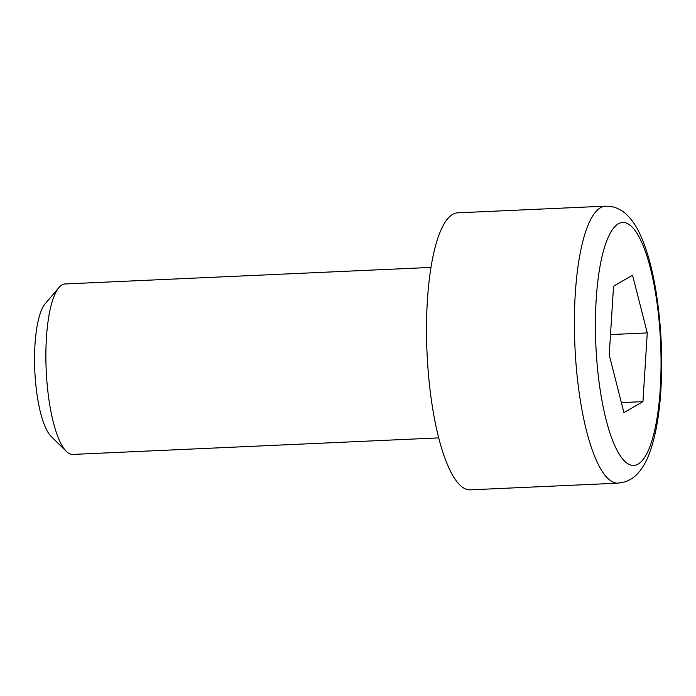 <?xml version="1.0" encoding="UTF-8"?>
<svg xmlns="http://www.w3.org/2000/svg" width="696" height="696" viewBox="0 0 696 696"><rect width="100%" height="100%" fill="white"/><g stroke="black" fill="none" stroke-linecap="round" stroke-linejoin="round"><path stroke-width="1.04" d="M438.706 437.888L72.749 454.427A85.321 22.724 -92.6 0 1 66.329 451.391A85.321 22.724 -92.6 0 1 46.197 370.22A85.321 22.724 -92.6 0 1 58.925 287.561A85.321 22.724 -92.6 0 1 61.97 284.908A85.321 22.724 -92.6 0 1 65.05 283.959L430.998 267.421M618.074 483.163L470.192 489.845A138.652 36.931 -92.6 0 1 427.553 362.529A138.652 36.931 -92.6 0 1 452.67 214.368A138.652 36.931 -92.6 0 1 457.672 212.837L605.555 206.155A138.652 36.931 87.4 0 0 600.552 207.686A138.652 36.931 87.4 0 0 575.435 355.847A138.652 36.931 87.4 0 0 618.074 483.163L625.138 481.85C630.637 479.848 635.196 476.664 638.824 472.28C643.069 467.199 646.54 461.048 649.229 453.835C655.214 437.836 659.051 417.287 660.748 392.196C662.87 358.736 661.348 325.458 656.171 292.381C652.23 267.795 646.593 247.854 639.241 232.586C635.892 225.582 631.846 219.727 627.096 215.02C623.138 211.062 618.379 208.339 612.819 206.851L605.555 206.155M58.925 287.561L45.092 303.917A68.965 18.366 87.4 0 0 34.8 370.733A68.965 18.366 87.4 0 0 51.069 436.349L66.329 451.391M613.541 286.204L632.56 275.198L647.263 332.914L642.947 401.627L623.929 412.632L609.226 354.925L613.541 286.204M647.263 332.914L610.505 334.567M621.38 402.601L642.947 401.627M618.37 223.808A121.582 32.381 -92.6 0 1 660.287 388.29A121.582 32.381 -92.6 0 1 606.077 419.653A121.582 32.381 -92.6 0 1 618.37 223.808"/></g></svg>
